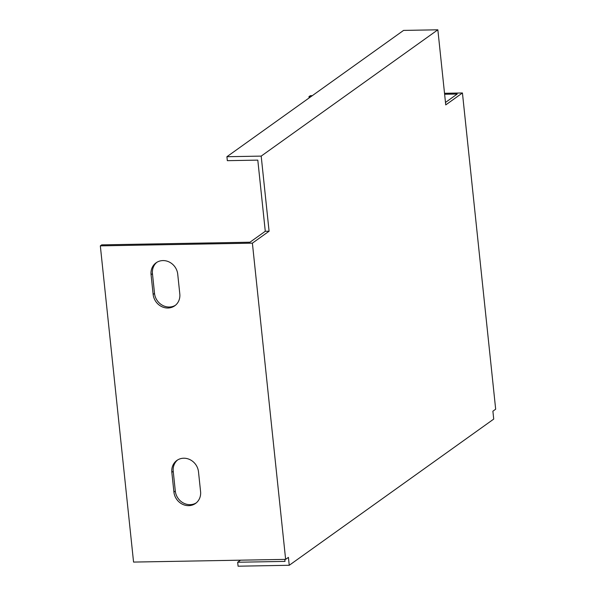 <?xml version="1.0" encoding="UTF-8"?>
<svg xmlns="http://www.w3.org/2000/svg" width="596" height="596" viewBox="0 0 596 596"><rect width="100%" height="100%" fill="white"/><g stroke="black" fill="none" stroke-linecap="round" stroke-linejoin="round"><path stroke-width="0.89" d="M403.567 30.411L437.851 29.8L261.19 156.107L226.912 156.718L403.567 30.411M252.391 243.146L285.633 559.368L278.012 559.51L133.564 562.08L100.329 245.857L252.391 243.146L269.087 231.211L261.19 156.107M437.851 29.8L445.741 104.903L462.436 92.969L495.671 409.199L492.892 411.188L493.719 419.092L289.246 565.284L288.412 557.379L285.633 559.368M462.436 92.969L444.519 93.289M312.326 95.651L310.367 95.68L308.974 96.679L309.108 97.945M171.834 472.293A14.267 12.956 54.4 0 1 176.87 460.447A14.267 12.956 54.4 0 1 190.362 459.844A14.267 12.956 54.4 0 1 198.498 471.816L200.576 491.581A14.267 12.956 54.4 0 1 195.548 503.426A14.267 12.956 54.4 0 1 182.056 504.037A14.267 12.956 54.4 0 1 173.913 492.058L171.834 472.293L173.227 471.302L175.306 491.067A14.267 12.956 -125.6 0 0 196.218 502.905M179.806 293.94A14.267 12.956 54.4 0 1 174.77 305.785A14.267 12.956 54.4 0 1 161.278 306.396A14.267 12.956 54.4 0 1 153.142 294.417L151.064 274.652A14.267 12.956 54.4 0 1 156.1 262.806A14.267 12.956 54.4 0 1 169.584 262.195A14.267 12.956 54.4 0 1 177.727 274.175L179.806 293.94M240.568 560.173L237.67 562.244L285.022 561.402L284.806 559.383M237.67 562.244L238.087 566.2L289.246 565.284M100.329 245.857L101.722 244.859L249.977 242.214L265.28 231.278L257.8 160.123L227.329 160.667L226.912 156.718M445.48 102.438L457.236 94.034L444.623 94.257M177.586 459.978A14.267 12.956 -125.6 0 0 173.227 471.302M156.808 262.337A14.267 12.956 -125.6 0 0 152.457 273.661L154.528 293.418A14.267 12.956 -125.6 0 0 175.447 305.264M310.933 96.641L308.974 96.679M265.28 231.278L269.087 231.211M175.306 491.067L173.913 492.058M152.457 273.661L151.064 274.652M154.528 293.418L153.142 294.417"/></g></svg>
